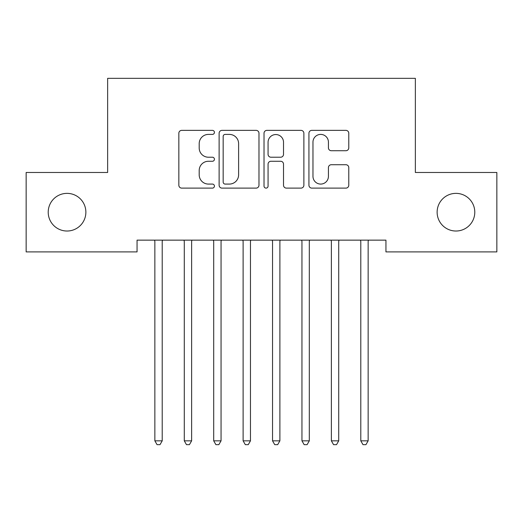 <?xml version="1.0" encoding="UTF-8"?>
<svg xmlns="http://www.w3.org/2000/svg" width="523" height="523" viewBox="0 0 523 523"><rect width="100%" height="100%" fill="white"/><g stroke="black" fill="none" stroke-linecap="round" stroke-linejoin="round"><path stroke-width="0.78" d="M214.43 132.384A2.02 2.02 0 0 0 212.41 130.364L181.729 130.364A2.89 2.89 0 0 0 178.84 133.254L178.84 185.227A2.89 2.89 0 0 0 181.729 188.117L212.41 188.117A2.02 2.02 0 0 0 214.43 186.096A2.02 2.02 0 0 0 212.41 184.076L208.442 184.076A9.237 9.237 0 0 1 199.198 174.832L199.198 170.505A9.237 9.237 0 0 1 208.442 161.261L212.41 161.261A2.02 2.02 0 0 0 214.43 159.24A2.02 2.02 0 0 0 212.41 157.22L208.442 157.22A9.237 9.237 0 0 1 199.198 147.976L199.198 143.648A9.237 9.237 0 0 1 208.442 134.404L212.41 134.404A2.02 2.02 0 0 0 214.43 132.384M437.13 212.194A18.828 18.828 0 0 0 455.958 231.022A18.828 18.828 0 0 0 474.786 212.194A18.828 18.828 0 0 0 455.958 193.366A18.828 18.828 0 0 0 437.13 212.194M48.214 212.194A18.828 18.828 0 0 0 67.042 231.022A18.828 18.828 0 0 0 85.87 212.194A18.828 18.828 0 0 0 67.042 193.366A18.828 18.828 0 0 0 48.214 212.194M345.893 150.722A2.89 2.89 0 0 0 348.782 147.832L348.782 133.254A2.89 2.89 0 0 0 345.893 130.364L311.819 130.364A2.89 2.89 0 0 0 308.93 133.254L308.93 185.227A2.89 2.89 0 0 0 311.819 188.117L345.893 188.117A2.89 2.89 0 0 0 348.782 185.227L348.782 167.615A2.89 2.89 0 0 0 345.893 164.725L331.307 164.725A2.89 2.89 0 0 0 328.424 167.615L328.424 176.349A7.727 7.727 0 0 1 320.697 184.076A7.727 7.727 0 0 1 312.97 176.349L312.97 142.132A7.727 7.727 0 0 1 320.697 134.404A7.727 7.727 0 0 1 328.424 142.132L328.424 147.832A2.89 2.89 0 0 0 331.307 150.722L345.893 150.722M385.941 240.142L137.059 240.142L137.059 251.909L26.15 251.909L26.15 172.479L107.64 172.479L107.64 78.339L415.36 78.339L415.36 172.479L496.85 172.479L496.85 251.909L385.941 251.909L385.941 240.142M258.977 133.254A2.89 2.89 0 0 0 256.087 130.364L222.014 130.364A2.89 2.89 0 0 0 219.124 133.254L219.124 185.227A2.89 2.89 0 0 0 222.014 188.117L256.087 188.117A2.89 2.89 0 0 0 258.977 185.227L258.977 133.254M266.913 130.364L300.987 130.364A2.89 2.89 0 0 1 303.876 133.254L303.876 185.227A2.89 2.89 0 0 1 300.987 188.117L286.408 188.117A2.89 2.89 0 0 1 283.518 185.227L283.518 164.15A2.89 2.89 0 0 0 280.629 161.261L270.96 161.261A2.89 2.89 0 0 0 268.07 164.15L268.07 186.096A2.02 2.02 0 0 1 266.05 188.117A2.02 2.02 0 0 1 264.023 186.096L264.023 133.254A2.89 2.89 0 0 1 266.913 130.364M225.191 134.404A2.02 2.02 0 0 0 223.164 136.431L223.164 182.05A2.02 2.02 0 0 0 225.191 184.076L229.375 184.076A9.237 9.237 0 0 0 238.612 174.832L238.612 143.648A9.237 9.237 0 0 0 229.375 134.404L225.191 134.404M283.518 142.276A7.727 7.727 0 0 0 275.791 134.548A7.727 7.727 0 0 0 268.07 142.276L268.07 154.331A2.89 2.89 0 0 0 270.96 157.22L280.629 157.22A2.89 2.89 0 0 0 283.518 154.331L283.518 142.276M162.208 241.672A2.942 2.942 0 0 1 162.424 240.573A2.942 2.942 0 0 0 162.215 241.672L162.215 440.837L154.86 440.837L154.86 241.672A2.942 2.942 0 0 0 154.645 240.573A2.942 2.942 0 0 1 154.854 241.672M154.645 240.573L154.468 240.142M162.601 240.142L162.424 240.573M162.215 440.837L160.005 444.661L157.063 444.661L154.86 440.837M191.627 241.672A2.942 2.942 0 0 1 191.843 240.573A2.942 2.942 0 0 0 191.634 241.672L191.634 440.837L184.279 440.837L184.279 241.672A2.942 2.942 0 0 0 184.063 240.573A2.942 2.942 0 0 1 184.273 241.672M221.046 241.672A2.942 2.942 0 0 1 221.262 240.573A2.942 2.942 0 0 0 221.052 241.672L221.052 440.837L213.698 440.837L213.698 241.672A2.942 2.942 0 0 0 213.482 240.573A2.942 2.942 0 0 1 213.691 241.672M184.063 240.573L183.887 240.142M192.019 240.142L191.843 240.573M191.634 440.837L189.424 444.661L186.482 444.661L184.279 440.837M213.482 240.573L213.306 240.142M221.438 240.142L221.262 240.573M221.052 440.837L218.843 444.661L215.901 444.661L213.698 440.837M250.465 241.672A2.942 2.942 0 0 1 250.68 240.573A2.942 2.942 0 0 0 250.471 241.672L250.471 440.837L243.117 440.837L243.117 241.672A2.942 2.942 0 0 0 242.901 240.573A2.942 2.942 0 0 1 243.11 241.672M279.883 241.672A2.942 2.942 0 0 1 280.099 240.573A2.942 2.942 0 0 0 279.89 241.672L279.89 440.837L272.535 440.837L272.535 241.672A2.942 2.942 0 0 0 272.32 240.573A2.942 2.942 0 0 1 272.529 241.672M242.901 240.573L242.724 240.142M250.857 240.142L250.68 240.573M250.471 440.837L248.262 444.661L245.32 444.661L243.117 440.837M272.32 240.573L272.143 240.142M280.276 240.142L280.099 240.573M279.89 440.837L277.68 444.661L274.738 444.661L272.535 440.837M309.302 241.672A2.942 2.942 0 0 1 309.518 240.573A2.942 2.942 0 0 0 309.309 241.672L309.309 440.837L301.954 440.837L301.954 241.672A2.942 2.942 0 0 0 301.738 240.573A2.942 2.942 0 0 1 301.948 241.672M301.738 240.573L301.562 240.142M309.694 240.142L309.518 240.573M309.309 440.837L307.099 444.661L304.157 444.661L301.954 440.837M338.721 241.672A2.942 2.942 0 0 1 338.937 240.573A2.942 2.942 0 0 0 338.727 241.672L338.727 440.837L331.373 440.837L331.373 241.672A2.942 2.942 0 0 0 331.157 240.573A2.942 2.942 0 0 1 331.366 241.672M331.157 240.573L330.981 240.142M339.113 240.142L338.937 240.573M338.727 440.837L336.518 444.661L333.576 444.661L331.373 440.837M368.532 240.142L368.355 240.573A2.942 2.942 0 0 0 368.146 241.672L368.146 440.837L360.792 440.837L360.792 241.672A2.942 2.942 0 0 0 360.576 240.573A2.942 2.942 0 0 1 360.785 241.672M360.576 240.573L360.399 240.142M368.146 440.837L365.937 444.661L362.995 444.661L360.792 440.837"/></g></svg>
